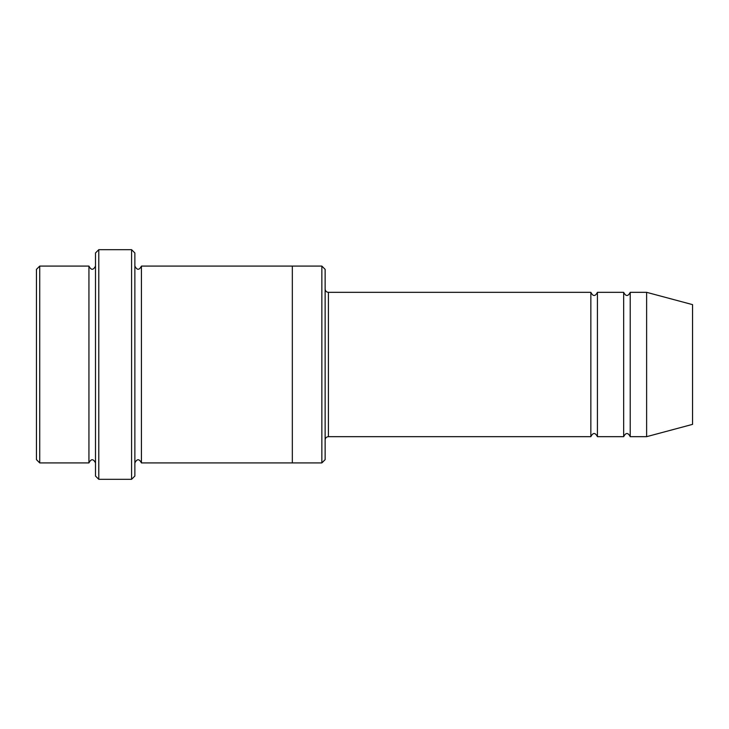 <?xml version="1.0" encoding="UTF-8"?>
<svg xmlns="http://www.w3.org/2000/svg" width="729" height="729" viewBox="0 0 729 729"><rect width="100%" height="100%" fill="white"/><g stroke="black" fill="none" stroke-linecap="round" stroke-linejoin="round"><path stroke-width="1.09" d="M590.855 436.671L328.414 436.671L328.414 292.329L590.855 292.329L590.855 436.671C593.041 432.443 595.229 432.443 597.416 436.671L597.416 292.329L623.659 292.329L623.659 436.671C625.846 432.443 628.034 432.443 630.221 436.671L630.221 292.329L646.623 292.329L646.623 436.671L630.221 436.671M325.134 269.365L325.134 459.635L321.853 462.915L321.853 266.085L325.134 269.365M95.499 266.085C93.312 270.322 91.125 270.322 88.938 266.085L88.938 462.915C91.125 458.678 93.312 458.678 95.499 462.915M39.73 266.085L36.45 269.365L36.45 459.635L39.73 462.915L39.73 266.085L88.938 266.085M646.623 436.671L692.55 424.369L692.55 304.631L646.623 292.329M131.585 249.683L134.865 252.963L134.865 476.037L131.585 479.317L131.585 249.683L98.779 249.683L98.779 479.317L131.585 479.317M134.865 462.915C137.052 458.687 139.239 458.687 141.426 462.915L141.426 266.085C139.239 270.313 137.052 270.313 134.865 266.085M98.779 479.317L95.499 476.037L95.499 252.963L98.779 249.683M141.426 462.915L292.329 462.915L292.329 266.085L321.853 266.085M597.416 436.671L623.659 436.671M39.73 462.915L88.938 462.915M630.221 292.329C628.034 296.557 625.846 296.557 623.659 292.329M597.416 292.329C595.229 296.557 593.041 296.557 590.855 292.329M292.329 462.915L321.853 462.915M141.426 266.085L292.329 266.085M328.414 292.329C326.419 292.138 325.325 291.044 325.134 289.048M328.414 436.671C326.419 436.862 325.325 437.956 325.134 439.952"/></g></svg>
